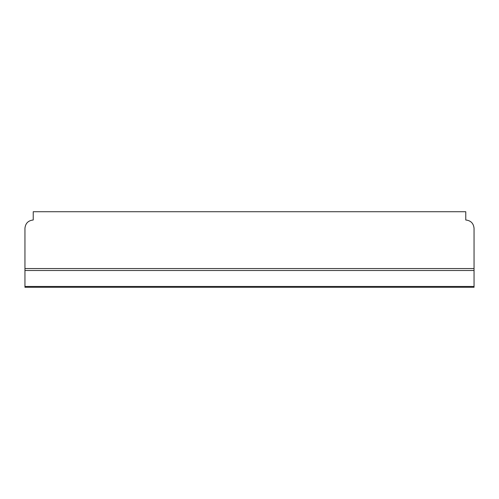 <?xml version="1.0" encoding="UTF-8"?>
<svg xmlns="http://www.w3.org/2000/svg" width="499" height="499" viewBox="0 0 499 499"><rect width="100%" height="100%" fill="white"/><g stroke="black" fill="none" stroke-linecap="round" stroke-linejoin="round"><path stroke-width="0.75" d="M465.767 220.003L465.767 211.719L33.233 211.719L33.233 220.003C28.237 220.533 25.474 223.29 24.95 228.286C25.474 223.29 28.237 220.533 33.233 220.003C28.237 220.533 25.474 223.29 24.95 228.286L24.95 270.514L474.05 270.514L474.05 228.286C473.526 223.29 470.763 220.533 465.767 220.003C470.763 220.533 473.526 223.29 474.05 228.286C473.526 223.29 470.763 220.533 465.767 220.003M474.05 286.47L24.95 286.47L24.95 287.281L474.05 287.281L474.05 270.514M24.95 286.47L24.95 270.514M474.05 268.562L24.95 268.562"/></g></svg>

